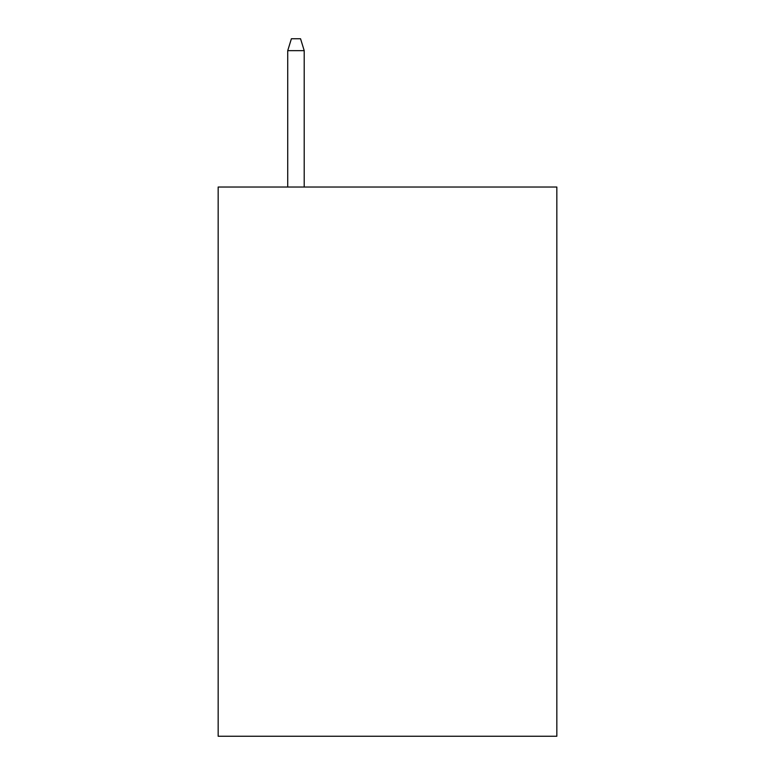 <?xml version="1.0" encoding="UTF-8"?>
<svg xmlns="http://www.w3.org/2000/svg" width="775" height="775" viewBox="0 0 775 775"><rect width="100%" height="100%" fill="white"/><g stroke="black" fill="none" stroke-linecap="round" stroke-linejoin="round"><path stroke-width="1.16" d="M556.837 187.037L556.837 736.25L218.162 736.25L218.162 187.037L556.837 187.037M304.207 187.037L304.207 50.646L287.728 50.646L287.728 187.037M287.728 50.646L291.39 38.75L300.545 38.75L304.207 50.646"/></g></svg>
